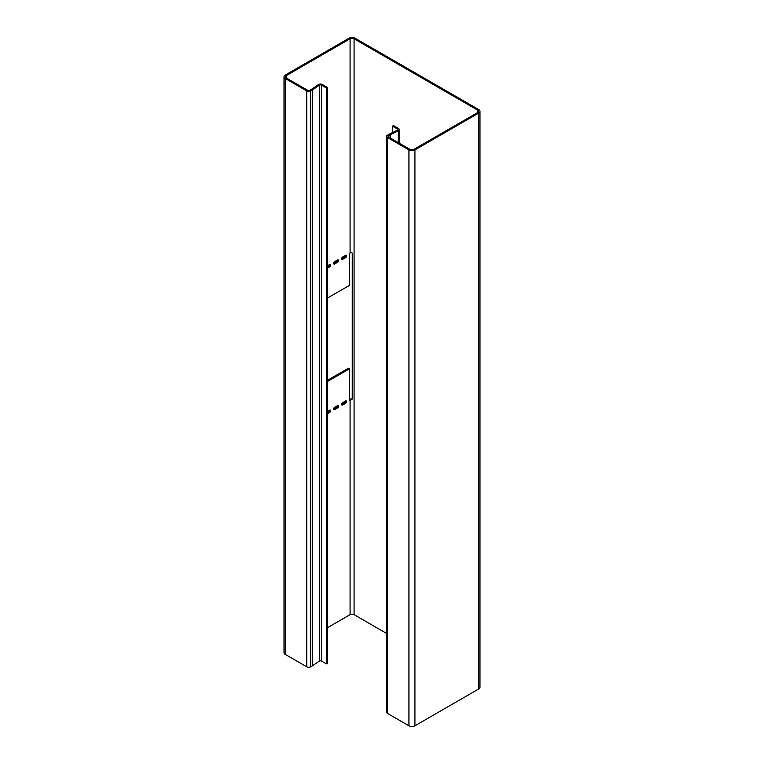 <?xml version="1.0" encoding="UTF-8"?>
<svg xmlns="http://www.w3.org/2000/svg" width="764" height="764" viewBox="0 0 764 764"><rect width="100%" height="100%" fill="white"/><g stroke="black" fill="none" stroke-linecap="round" stroke-linejoin="round"><path stroke-width="1.15" d="M346.589 255.911A1.413 0.812 120 0 0 346.302 255.262A1.413 0.812 120 0 0 345.595 255.338L342.597 257.067A1.413 0.812 120 0 0 341.68 258.308A1.413 0.812 120 0 0 341.9 259.435A1.413 0.812 120 0 0 342.597 259.368L345.595 257.64A1.413 0.812 120 0 0 346.589 255.911M338.614 260.514A1.413 0.812 120 0 0 338.318 259.875A1.413 0.812 120 0 0 337.612 259.941L334.622 261.67A1.413 0.812 120 0 0 333.696 262.911A1.413 0.812 120 0 0 333.916 264.048A1.413 0.812 120 0 0 334.622 263.972L337.612 262.243A1.413 0.812 120 0 0 338.614 260.514M327.431 268.126L329.637 266.856A1.413 0.812 120 0 0 330.631 265.127A1.413 0.812 120 0 0 330.334 264.478A1.413 0.812 120 0 0 329.637 264.554L327.431 265.824M327.431 413.763L329.637 412.493A1.413 0.812 120 0 0 330.631 410.765A1.413 0.812 120 0 0 330.334 410.125A1.413 0.812 120 0 0 329.637 410.192L327.431 411.462M338.614 406.161A1.413 0.812 120 0 0 338.318 405.512A1.413 0.812 120 0 0 337.612 405.579L334.622 407.308A1.413 0.812 120 0 0 333.696 408.549A1.413 0.812 120 0 0 333.916 409.685A1.413 0.812 120 0 0 334.622 409.619L337.612 407.89A1.413 0.812 120 0 0 338.614 406.161M346.589 401.549A1.413 0.812 120 0 0 346.302 400.909A1.413 0.812 120 0 0 345.595 400.976L342.597 402.704A1.413 0.812 120 0 0 341.68 403.946A1.413 0.812 120 0 0 341.9 405.073A1.413 0.812 120 0 0 342.597 405.006L345.595 403.277A1.413 0.812 120 0 0 346.589 401.549M327.431 87.43L327.431 663.314L326.429 663.887L326.429 88.003L327.431 87.43L322.446 84.556A2.817 1.633 0 0 0 318.282 84.661L311.578 89.273A2.817 1.633 180 0 1 311.406 89.378L309.735 90.343A1.413 0.812 180 0 1 307.739 90.343L286.242 77.938A2.817 1.633 180 0 1 285.421 76.782A2.817 1.633 180 0 1 286.242 75.636L350.084 38.773A2.817 1.633 180 0 1 354.076 38.773L477.758 110.188A2.817 1.633 180 0 1 478.579 111.334A2.817 1.633 180 0 1 477.758 112.489L413.916 149.343A2.817 1.633 180 0 1 409.924 149.343L388.437 136.937A1.413 0.812 180 0 1 388.017 136.355A1.413 0.812 180 0 1 388.437 135.782L390.108 134.817A2.817 1.633 180 0 1 390.289 134.722L389.382 134.092L397.375 130.224A1.413 0.812 0 0 0 397.882 129.593A1.413 0.812 0 0 0 397.471 129.02L392.486 126.146L393.479 125.563L398.464 128.447A2.817 1.633 0 0 1 399.295 129.593L399.295 143.202M326.429 663.887L321.443 661.013A1.413 0.812 180 0 0 319.371 661.061L312.657 665.673L312.657 89.799A4.231 2.445 180 0 1 312.409 89.951L310.728 90.926A2.817 1.633 180 0 1 306.746 90.926L285.249 78.511A4.231 2.445 180 0 1 284.007 76.782A4.231 2.445 180 0 1 285.249 75.053L349.081 38.2A4.231 2.445 180 0 1 355.069 38.2L478.751 109.605A4.231 2.445 180 0 1 479.993 111.334A4.231 2.445 180 0 1 478.751 113.062L414.919 149.916A4.231 2.445 180 0 1 408.931 149.916L387.434 137.51A2.817 1.633 180 0 1 386.613 136.355A2.817 1.633 180 0 1 387.434 135.209L389.115 134.235A4.231 2.445 180 0 1 389.382 134.092M326.429 88.003L321.443 85.129A1.413 0.812 0 0 0 319.371 85.176L312.657 89.799L311.578 89.273M306.746 90.926L306.746 666.8A2.817 1.633 0 0 0 310.728 666.8L312.409 665.836A4.231 2.445 0 0 0 312.657 665.673M306.746 666.8L285.249 654.395A4.231 2.445 0 0 1 284.007 652.666L284.007 76.782M327.431 381.513L349.587 368.726L349.587 399.706A1.767 1.022 120 0 0 349.95 400.517A1.767 1.022 120 0 0 350.084 400.575L350.084 614.657L327.431 627.731M327.431 380.367L348.585 368.152L349.587 368.726M352.242 399.104L352.252 253.533C351.879 252.13 351.153 251.9 350.084 252.855A1.767 1.022 120 0 0 349.587 254.297L349.587 285.278L327.431 298.075M342.597 405.006L341.603 404.433L344.593 402.704A1.413 0.812 120 0 0 345.595 400.976M334.622 409.619L333.62 409.036L336.618 407.308A1.413 0.812 120 0 0 337.612 405.579M327.431 412.617L328.635 411.92A1.413 0.812 120 0 0 329.637 410.192M327.431 266.97L328.635 266.273A1.413 0.812 120 0 0 329.637 264.554M334.622 263.972L333.62 263.399L336.618 261.67A1.413 0.812 120 0 0 337.612 259.941M342.597 259.368L341.603 258.795L344.593 257.067A1.413 0.812 120 0 0 345.595 255.338M352.347 398.13L349.081 400.002L350.084 400.575L352.252 398.951M392.486 126.146L392.486 132.592M399.295 129.593A2.817 1.633 0 0 1 398.283 130.845L390.289 134.722L390.289 138.007M408.931 149.916L408.931 725.8L387.434 713.395A2.817 1.633 0 0 1 386.613 712.239L386.613 136.355M478.751 113.062L478.751 688.947L414.919 725.8A4.231 2.445 0 0 1 408.931 725.8M354.076 38.773L354.076 614.657L386.613 633.442M478.751 688.947A4.231 2.445 0 0 0 479.993 687.218L479.993 111.334M354.076 614.657A2.817 1.633 0 0 0 350.084 614.657M321.443 85.129L321.443 661.013M318.282 84.661L319.371 85.176L319.371 661.061M312.409 665.836L312.409 89.951M310.728 90.926L310.728 666.8M285.249 78.511L285.249 654.395M344.593 402.704L345.595 403.277M336.618 407.308L337.612 407.89M328.635 411.92L329.637 412.493M328.635 266.273L329.637 266.856M336.618 261.67L337.612 262.243M344.593 257.067L345.595 257.64M350.084 38.773L350.084 252.855M286.242 75.636L286.242 77.938M397.471 129.02L397.471 130.176M398.283 142.62L398.283 130.845L397.375 130.224M390.108 134.817L390.108 137.902M388.437 135.782L388.437 136.937M387.434 137.51L387.434 713.395M414.919 149.916L414.919 725.8M477.758 110.188L477.758 112.489"/></g></svg>
